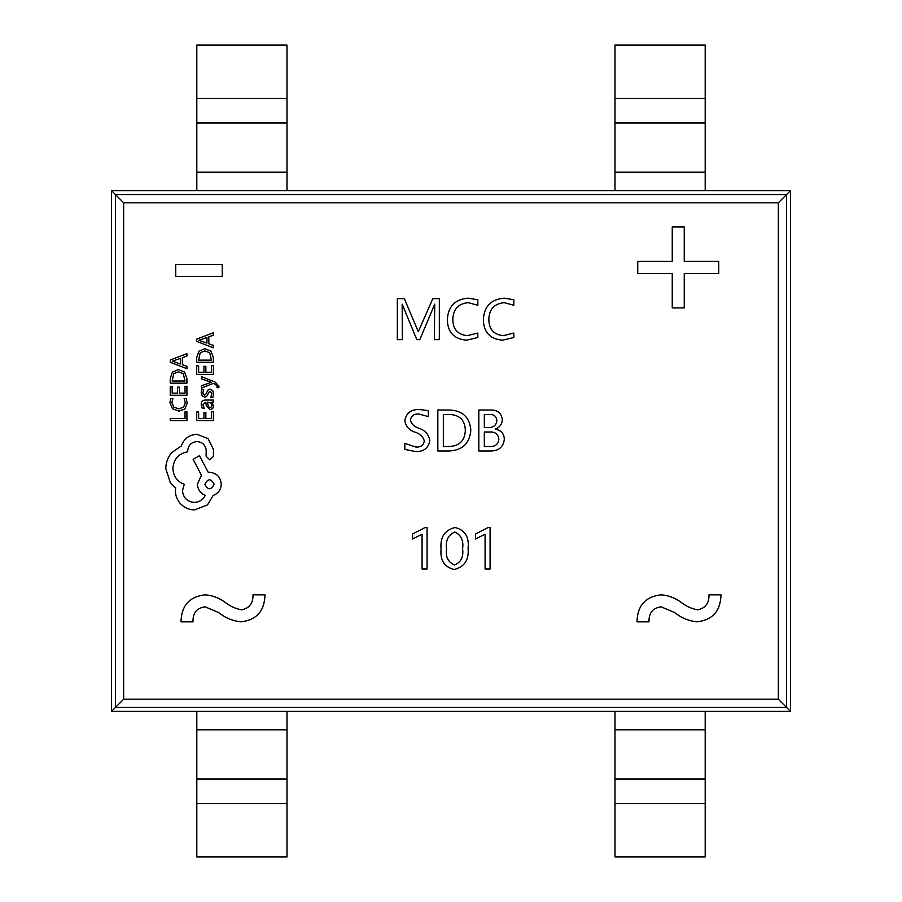 <?xml version="1.0" encoding="UTF-8"?>
<svg xmlns="http://www.w3.org/2000/svg" width="902" height="902" viewBox="0 0 902 902"><rect width="100%" height="100%" fill="white"/><g stroke="black" fill="none" stroke-linecap="round" stroke-linejoin="round"><path stroke-width="1.35" d="M705.195 711.351L790.479 711.351L790.479 190.649L111.521 190.649L111.521 711.351L705.195 711.351L705.195 856.9L614.995 856.9L614.995 779.001L705.195 779.001M490.079 568.993L485.084 568.993L485.084 534.164L475.579 539.001L475.579 533.995L488.129 527.501L490.079 527.501L490.079 568.993M718.747 261.422L718.747 273.419L684.246 273.419L684.246 307.92L672.249 307.92L672.249 273.419L637.748 273.419L637.748 261.422L672.249 261.422L672.249 226.921L684.246 226.921L684.246 261.422L718.747 261.422M708.995 594.835L721.002 594.835C720.506 611.071 712.49 620.08 696.93 621.839C688.643 620.937 681.179 617.836 674.572 612.526L661.166 606.832C652.777 607.903 648.73 612.898 649 621.839L637.004 621.839C637.443 605.569 645.482 596.572 661.143 594.835C668.45 595.388 675.079 597.868 681.044 602.288C685.994 606.189 691.496 608.703 697.562 609.831C705.375 608.32 709.186 603.314 708.995 594.835M513.824 333.041L513.824 337.54L502.549 340.155C490.203 339.197 483.799 332.455 483.325 319.939C483.991 306.556 490.936 299.295 504.184 298.156L513.824 299.791L513.824 305.282L504.229 302.666C494.195 303.67 489.064 309.318 488.828 319.601C488.997 329.331 493.822 334.687 503.305 335.657L513.824 333.041M427.074 568.993L422.08 568.993L422.08 534.164L412.575 539.001L412.575 533.995L425.135 527.501L427.074 527.501L427.074 568.993M448.982 451L437.831 451L437.831 410.004L449.399 410.004C462.478 410.534 469.615 417.198 470.833 429.983C469.784 443.344 462.5 450.346 448.982 451M439.33 339.659L434.324 339.659L434.73 304.166L419.825 339.659L416.825 339.659L402.168 304.166L402.326 339.659L397.331 339.659L397.331 298.663L404.333 298.663L418.291 331.665L432.825 298.663L439.33 298.663L439.33 339.659M491.004 451L478.827 451L478.827 410.004L490.677 410.004C497.453 409.88 501.343 413.026 502.324 419.419C502.11 424.222 499.742 427.435 495.221 429.081L495.221 429.183C500.948 430.085 503.992 433.411 504.331 439.161C503.417 446.873 498.975 450.82 491.004 451M477.834 333.041L477.834 337.54L466.548 340.155C454.202 339.197 447.798 332.455 447.324 319.939C447.99 306.556 454.935 299.295 468.183 298.156L477.834 299.791L477.834 305.282L468.228 302.666C458.193 303.67 453.063 309.318 452.827 319.601C452.996 329.331 457.821 334.687 467.304 335.657L477.834 333.041M404.829 449.376L404.829 443.378L415.754 446.997C420.682 447.415 423.534 445.374 424.335 440.886C422.925 436.467 419.768 433.558 414.852 432.137C409.023 430.119 405.686 426.24 404.829 420.501C406.306 412.936 411.132 409.271 419.329 409.497L428.326 410.624L428.326 416.623L418.889 413.995C414.176 413.725 411.323 415.709 410.331 419.96C411.504 424.132 414.413 426.905 419.035 428.281C425.169 430.378 428.766 434.426 429.826 440.424C428.506 448.26 423.613 451.958 415.145 451.496L404.829 449.376M253 594.835L264.996 594.835C264.511 611.071 256.484 620.08 240.924 621.839C232.637 620.937 225.184 617.836 218.566 612.526L205.16 606.832C196.783 607.903 192.724 612.898 193.005 621.839L180.998 621.839C181.437 605.569 189.488 596.572 205.137 594.835C212.455 595.388 219.085 597.868 225.038 602.288C229.987 606.189 235.501 608.703 241.567 609.831C249.369 608.32 253.191 603.314 253 594.835M454.157 569.5C444.415 567.031 440.052 560.3 441.078 549.295C439.905 537.389 444.573 530.128 455.082 527.501C464.992 530.049 469.333 536.994 468.082 548.326C469.096 559.905 464.462 566.963 454.157 569.5M222.253 264.421L222.253 276.418L175.755 276.418L175.755 264.421L222.253 264.421M111.521 190.649L123.664 202.792L123.664 699.208L115.467 707.405L115.467 194.595L786.533 194.595L790.479 190.649M123.664 699.208L778.336 699.208L790.479 711.351M778.336 699.208L778.336 202.792L786.533 194.595L786.533 707.405L115.467 707.405L111.521 711.351M449.376 414.503L443.333 414.503L443.333 446.501L449.151 446.501C459.558 446.016 464.958 440.548 465.331 430.096C464.857 420.039 459.546 414.841 449.376 414.503M489.403 414.503L484.329 414.503L484.329 427.503L488.952 427.503C493.8 427.458 496.427 425.079 496.833 420.366C496.314 416.194 493.845 414.243 489.403 414.503M489.606 432.002L484.329 432.002L484.329 446.501L490.451 446.501C495.57 446.535 498.366 444.088 498.829 439.139C498.152 434.031 495.074 431.652 489.606 432.002M454.8 532C448.125 534.976 445.385 540.659 446.58 549.047C445.475 557.03 448.159 562.352 454.642 565.002C461.069 562.205 463.718 556.805 462.579 548.777C463.763 540.636 461.17 535.044 454.8 532M196.805 122.999L287.005 122.999L287.005 45.1L196.805 45.1L196.805 190.649M287.005 122.999L287.005 190.649M614.995 98.397L705.195 98.397L705.195 45.1L614.995 45.1L614.995 122.999L705.195 122.999L705.195 190.649M614.995 122.999L614.995 190.649M705.195 98.397L705.195 122.999M287.005 803.603L196.805 803.603L196.805 856.9L287.005 856.9L287.005 779.001L196.805 779.001L196.805 711.351M287.005 779.001L287.005 711.351M196.805 803.603L196.805 779.001M614.995 779.001L614.995 711.351M186.917 411.786L185.011 411.786L185.011 418.427L170.241 418.427L170.241 420.58L186.917 420.58L186.917 411.786M187.199 403.239L186.229 398.616L184.166 398.616L185.282 402.923L183.523 407.208L178.765 408.843L173.759 407.095L171.899 402.551L172.891 398.616L170.647 398.616L169.959 402.574L172.417 408.696L178.889 411.109L184.921 408.967L187.199 403.239M186.917 386.315L185.011 386.315L185.011 393.125L179.408 393.125L179.408 387.161L177.491 387.161L177.491 393.125L172.158 393.125L172.158 386.687L170.241 386.687L170.241 395.279L186.917 395.279L186.917 386.315M186.917 383.158L186.917 378.581L184.583 372.098L178.37 369.583L172.451 372.098L170.241 378.4L170.241 383.158L186.917 383.158M172.158 381.005L185.011 381.005L183.275 373.631L178.427 371.849L173.725 373.676L172.158 381.005M186.917 353.652L170.241 360.011L170.241 362.311L186.917 368.659L186.917 366.28L182.362 364.679L182.362 357.733L186.917 356.031L186.917 353.652M180.468 364.002L180.468 358.398L172.372 361.183L180.468 364.002M213.379 411.616L211.474 411.616L211.474 418.427L205.859 418.427L205.859 412.462L203.953 412.462L203.953 418.427L198.62 418.427L198.62 411.988L196.692 411.988L196.692 420.58L213.379 420.58L213.379 411.616M201.191 404.355L202.296 408.448L204.326 408.448L202.882 404.547L205.803 402.134L206.299 405.663L210.189 409.621L212.714 408.595L213.65 405.844L211.53 402.134L213.379 402.134L213.379 400.048L205.712 400.048C202.691 400.048 201.191 401.48 201.191 404.355M208.509 406.937L210.019 407.501L211.406 406.892L211.936 405.291L210.967 403.025L207.392 402.134L208.509 406.937M211.947 393.779L210.797 397.218L212.951 397.218L213.65 393.982L212.714 390.51L210.132 389.168L208.159 389.867L205.6 394.591L204.495 395.053L203.333 394.411L202.882 392.765L203.751 389.743L201.721 389.743L201.191 392.562L202.138 395.865L204.675 397.196L206.558 396.609L209.208 391.851L210.335 391.31L211.947 393.779M201.462 376.653L201.462 378.817L211.395 382.324L201.462 385.752L201.462 388.085L213.346 383.406L215.51 384.331L217.19 386.462L216.954 387.657L218.814 387.657L218.983 386.304L215.172 382.053L201.462 376.653M213.379 365.434L211.474 365.434L211.474 372.244L205.859 372.244L205.859 366.28L203.953 366.28L203.953 372.244L198.62 372.244L198.62 365.806L196.692 365.806L196.692 374.398L213.379 374.398L213.379 365.434M213.379 362.277L213.379 357.688L211.034 351.216L204.822 348.702L198.902 351.216L196.692 357.519L196.692 362.277L213.379 362.277M198.62 360.123L211.474 360.123L209.738 352.75L204.878 350.968L200.188 352.795L198.62 360.123M213.379 332.77L196.692 339.118L196.692 341.43L213.379 347.777L213.379 345.398L208.813 343.797L208.813 336.852L213.379 335.149L213.379 332.77M206.93 343.11L206.93 337.517L198.823 340.291L206.93 343.11M196.828 434.245C189.161 434.832 183.985 438.744 181.302 445.983L171.932 452.387C167.919 457.043 165.867 462.422 165.765 468.51L170.388 482.739L175.608 487.959L175.371 490.677C175.428 495.942 177.322 500.486 181.065 504.319C184.797 507.95 189.307 509.81 194.584 509.889L207.505 504.906L213.199 495.423C218.25 493.507 220.945 489.752 221.261 484.16C220.562 476.944 216.615 472.998 209.399 472.298L208.215 472.298L199.443 455.702L193.152 459.377L201.45 475.264L197.425 484.16C197.775 489.594 200.391 493.315 205.25 495.311C203.097 499.753 199.455 502.121 194.347 502.425C187.131 501.726 183.174 497.78 182.486 490.564L184.267 484.284C177.153 481.589 173.353 476.29 172.88 468.386C173.669 459.062 178.607 453.526 187.706 451.789L187.706 450.842C188.236 445.205 191.314 442.127 196.952 441.597C202.285 442.014 205.374 444.855 206.197 450.132L206.084 456.175L209.76 459.851L213.436 456.412L213.436 449.421L208.091 438.631L196.828 434.245M214.146 484.284C211.034 478.308 207.945 478.308 204.889 484.284C207.979 490.226 211.057 490.226 214.146 484.284M778.336 202.792L123.664 202.792M287.005 98.397L196.805 98.397M287.005 172.203L196.805 172.203M614.995 172.203L705.195 172.203M287.005 729.797L196.805 729.797M614.995 803.603L705.195 803.603M614.995 729.797L705.195 729.797"/></g></svg>
